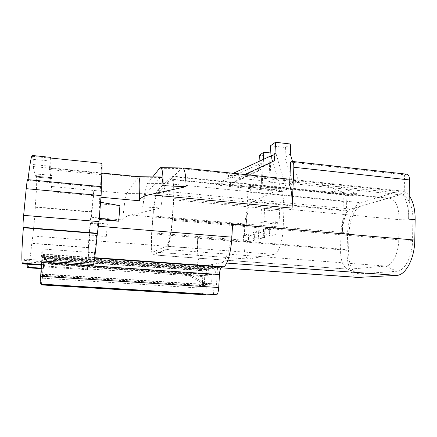 <?xml version="1.0" encoding="UTF-8"?>
<svg xmlns="http://www.w3.org/2000/svg" width="437" height="437" viewBox="0 0 437 437"><rect width="100%" height="100%" fill="white"/><g stroke="black" fill="none" stroke-linecap="round" stroke-linejoin="round"><path stroke-width="0.33" stroke-dasharray="2.19 1.64" d="M44.088 258.633L43.935 258.283L206.499 269.563L205.133 269.793L44.088 258.633L41.761 284.929M40.417 284.241L42.28 260.337L43.678 263.101L41.449 284.307M232.571 224.307C231.621 243.933 226.104 262.44 221.592 262.708L212.464 264.461L208.515 264.789L210.153 264.904L209.913 269.001L207.963 269.323L43.776 257.906L42.728 255.465L217.484 267.755L215.911 268.012L42.902 255.869L48.48 262.222L215.523 274.824L215.911 268.012M41.531 265.144L42.728 255.465M207.963 269.323L207.586 275.791L49.053 263.915L43.776 257.906L49.157 264.232L206.122 275.966L206.499 269.563M99.281 218.221L98.675 218.129L97.97 219.478L99.172 219.582M100.576 202.255L99.969 202.151L99.243 203.784L119.918 205.636M41.198 268.646L43.804 268.821L44.279 266.86L87.455 269.733L89.864 235.035L106.344 236.33L107.327 223.93L90.891 222.57L91.328 217.293L122.753 219.953C124.567 217.167 127.276 215.528 130.887 215.042L246.217 225.028L247.91 192.051C248.189 188.489 248.85 186.238 249.888 185.304L250.565 184.917L346.929 194.678L346.437 210.366L347.251 211.076L250.27 201.845C248.063 208.547 246.708 216.271 246.217 225.028M346.929 194.678L345.94 195.022C344.449 195.874 343.575 198.021 343.324 201.462L342.308 233.347C342.641 224.886 344.29 217.462 347.251 211.076M357.958 277.435C351.31 277.058 346.536 264.385 347.087 250.303L347.595 233.806C347.923 219.248 353.948 204.603 360.88 202.702L398.484 191.335L401.991 191.007C404.657 191.33 407.071 192.903 409.223 195.721M347.087 250.303L197.699 238.296L197.071 248.604C196.486 261.676 197.546 269.001 200.25 270.563L201.872 270.339C202.626 270.749 202.932 272.819 202.784 276.55L202.096 288.174C201.943 292.025 202.265 294.188 203.068 294.664M89.864 235.035L89.432 235.854L90.454 223.564L90.891 222.57M87.455 269.733L88.716 240.301L90.322 220.898L94.348 186.249L52.003 182.213L51.134 191.712L93.573 195.623L94.348 186.249M93.573 195.623L91.328 217.293M99.969 202.151L98.675 218.129M101.837 163.329L100.914 174.642C101.029 178.717 100.652 186.211 99.783 197.142L99.243 203.784M101.116 186.643L101.067 187.397L101.4 186.67M41.903 260.944L42.269 254.4L42.072 248.948L94.55 252.75L93.594 264.483M94.55 252.75C95.534 246.239 96.49 237.384 97.424 226.18L98.576 226.279M97.97 219.478L97.424 226.18M166.136 249.472C168.376 248.948 171.451 234.92 172.369 220.308L173.811 198.507C174.538 184.758 173.893 177.28 171.878 176.084L171.036 176.488L157.664 190.521C155.867 192.253 153.633 204.248 152.841 215.954L151.59 233.811C150.831 246.446 151.284 253.471 152.945 254.886L166.136 249.472L385.822 266.062L348.988 269.197L346.497 268.618C342.428 265.576 340.445 259.054 340.543 249.046L341.084 232.32C341.346 221.515 345.672 210.672 350.594 209.143L387.379 198.436L389.733 198.223C395.753 199.758 398.894 206.898 399.167 219.636L398.752 239.776C398.626 253.269 392.197 265.893 385.822 266.062L396.823 271.295L358.859 273.835L355.833 273.103C350.895 269.454 348.475 261.779 348.573 250.073L349.081 233.495C349.365 220.865 354.533 208.165 360.509 206.297L398.402 195.273C406.071 192.602 413.358 204.27 412.91 220.204L412.55 240.394C412.452 256.388 404.575 271.24 396.823 271.295M197.699 238.296C196.737 253.138 198.507 266.297 201.834 266.444L210.153 264.904M290.594 162.127L404.575 174.805L406.874 174.216M288.862 183.261L402.974 195.055C406.891 200.627 408.83 208.657 408.786 219.134M402.974 195.055L404.209 193.575L404.575 174.805M182.42 167.977L181.24 168.606L166.715 183.513C164.41 186.648 162.455 194.804 160.843 207.99L130.887 215.042M289.753 181.672L404.209 193.575M160.909 176.99L146.045 193.711C144.915 195.252 143.8 199.643 142.697 206.881L160.843 207.99M138.474 176.706L126.85 193.564C125.561 195.312 123.666 207.755 122.753 219.953M44.279 266.86L45.169 257.071L44.623 259.84L44.443 259.474L43.465 268.296L43.804 268.821M48.48 262.222L43.083 256.284L214.288 268.28L212.224 268.624L43.307 256.814L48.747 263.008L191.772 273.759L191.663 275.485L204.68 283.258L202.473 283.422L189.647 275.763L189.751 274.07L48.911 263.5L43.563 257.409L209.913 269.001M142.697 206.881C144.155 194.181 145.8 186.315 147.635 183.294L152.759 176.887M250.27 201.845L249.74 201.146L346.437 210.366M250.565 184.917L249.74 201.146M351.818 195.847L357.411 193.973L325.86 190.75L320.796 192.712L351.818 195.847L326.969 185.84L321.069 185.228L320.796 192.712M238.231 178.192L269.858 181.459L270.721 163.083L238.231 178.192C230.971 177.367 227.48 176.581 227.764 175.838C229.534 175.253 234.15 175.308 241.612 176.007L298.591 181.95L293.069 184.529L268.793 182.027L269.858 181.459M225.956 186.124C219.166 185.375 215.867 184.682 216.058 184.032C217.642 183.529 221.92 183.595 228.884 184.228L261.14 187.478L262.118 186.965L286.601 189.44L281.69 191.696L225.956 186.124L258.6 170.905C258.895 166.929 259.578 164.421 260.649 163.389L216.058 184.032M326.969 185.84L332.131 183.758L326.133 183.13L325.86 190.75M357.411 193.973L332.131 183.758M321.069 185.228L326.133 183.13M290.747 144.057L285.427 147.504L270.503 145.767M285.427 147.504L284.995 157.287L293.069 184.529M268.793 182.027L270.006 156.331M284.995 157.287L290.315 154.07M298.591 181.95L292.506 161.455M273.016 154.944C271.803 156.096 271.038 158.811 270.721 163.083M261.14 187.478L262.047 168.78C262.134 164.935 261.665 163.138 260.649 163.389M259.07 161.384L258.6 170.905M286.601 189.44L275.998 153.6L271.328 156.621L259.376 155.277M271.328 156.621L281.69 191.696M270.164 152.934L275.998 153.6M263.456 159.358L262.118 186.965M212.464 264.461L212.224 268.624M213.496 294.724L214.037 285.252L216.501 285.115L217.484 267.755M48.594 262.566L213.901 275.02L215.523 274.824M213.901 275.02L214.288 268.28M207.586 275.791L206.122 275.966M205.133 269.793L204.188 285.803L206.351 285.683L205.843 294.259M210.803 264.341L211.328 283.689L209.023 283.842L208.515 264.789M204.68 283.258L211.328 283.689M202.473 283.422L209.023 283.842M48.911 263.5L48.747 263.008M189.751 274.07L191.772 273.759M189.647 275.763L191.663 275.485M42.28 275.239L206.351 285.683M42.542 275.529L204.188 285.803M45.169 257.071L88.252 260.081M41.34 274.207L214.037 285.252M41.04 273.873L216.501 285.115M49.053 263.915L49.157 264.232M151.825 232.774C151.131 244.327 151.546 250.745 153.065 252.029L166.475 246.124C168.535 245.567 171.348 232.692 172.183 219.347L173.478 199.846C174.145 187.211 173.549 180.334 171.697 179.219L170.943 179.569L157.375 193.449C155.441 196.595 153.966 204.358 152.95 216.73L151.825 232.774L244.059 240.246L244.862 224.694C245.774 212.71 248.008 205.281 251.565 202.397L277.151 190.232L278.598 189.964C282.346 191.237 284.121 197.961 283.919 210.148L283.094 228.922C282.624 241.77 278.243 254.006 274.239 254.389L248.254 259.097C245.119 257.737 243.72 251.45 244.059 240.246M279.085 222.794L275.654 223.902L276.239 211.044L279.669 209.738L279.085 222.794L263.959 221.455L260.752 222.591L275.654 223.902M263.555 229.125L263.243 235.619L269.536 233.822L269.848 227.131L263.555 229.125L269.776 229.66L269.471 236.138L275.938 234.363L276.244 227.688L269.776 229.66M253.072 232.446L252.766 238.607L258.414 236.996L258.726 230.654L253.072 232.446L258.994 232.948L258.693 239.094L264.505 237.499L264.811 231.173L258.726 230.654M243.611 235.445L243.305 241.311L248.413 239.853L248.719 233.828L243.611 235.445L249.265 235.914L248.97 241.765L254.219 240.323L254.52 234.308L248.719 233.828M260.752 222.591L261.375 209.667L276.239 211.044M261.375 209.667L264.587 208.329L279.669 209.738M264.587 208.329L263.959 221.455M269.848 227.131L276.244 227.688M275.938 234.363L269.536 233.822M269.471 236.138L263.243 235.619M258.414 236.996L264.505 237.499M252.766 238.607L258.693 239.094M258.994 232.948L264.811 231.173M248.413 239.853L254.219 240.323M243.305 241.311L248.97 241.765M249.265 235.914L254.52 234.308M91.491 211.743L35.222 206.876L35.326 207.247L91.355 212.092M32.305 155.479L33.261 159.314L33.185 166.524L35.31 176.925L36.02 173.844L36.528 176.258C36.981 180.459 36.55 190.663 35.222 206.876M36.528 176.258L52.085 177.766L52.003 182.213M88.411 247.675L31.945 243.507L34.867 216.277L35.326 207.247M88.536 247.473L31.797 243.267C30.175 258.371 28.891 266.543 27.946 267.777M40.974 260.884L42.072 248.948M101.067 187.397L27.941 180.432L27.657 179.629M50.878 158.047L50.73 168.283L51.419 178.482L35.31 176.925M27.941 180.432L28.023 179.667M50.446 158.003L49.386 169.507L100.914 174.642M49.386 169.507L49.829 167.819L49.96 168.338L51.293 186.462L51.134 191.712M90.454 223.564L107.327 223.93M89.432 235.854L106.344 236.33M27.203 264.183L27.236 261.982L24.363 259.114L42.285 260.343L24.352 259.108L23.303 263.926M52.085 177.766L51.921 175.395L51.419 178.482M343.324 201.462L247.91 192.051M342.308 233.347L347.595 233.806M197.071 248.604L89.421 240.35M412.55 240.394L398.752 239.776L172.369 220.308M358.859 273.835L348.988 269.197L153.185 254.847M412.91 220.204L399.167 219.636L173.811 198.507M348.573 250.073L340.543 249.046L151.59 233.811M349.081 233.495L341.084 232.32L152.841 215.954M360.776 206.209L350.813 209.072L157.664 190.521M398.402 195.273L387.379 198.436L171.036 176.488M221.592 262.708L226.666 263.074M202.233 266.423L220.903 267.739M345.94 195.022L249.888 185.304M291.594 161.559L406.006 174.314M100.985 197.251L99.783 197.142M398.484 191.335L181.24 168.606L159.674 168.234M160.15 177.444L137.928 177.138L49.96 168.338M44.454 259.485L201.796 270.339M200.517 270.552L44.59 259.807M94.665 257.683L42.083 253.963M94.605 258.098L42.269 254.4M146.045 193.711L126.85 193.564L51.293 186.462M147.635 183.294L166.715 183.513L360.88 202.702M244.818 174.521L241.612 176.007M262.047 168.78L228.884 184.228M43.684 265.92L202.784 276.55M202.096 288.174L42.558 278.183M277.151 190.232L170.943 179.569M251.565 202.397L157.375 193.449M283.094 228.922L172.183 219.347M283.919 210.148L173.478 199.846M248.702 259.075L153.294 251.991M274.239 254.389L166.475 246.124M244.862 224.694L152.95 216.73M34.867 216.277L90.322 220.898M88.716 240.301L33.004 236.029M41.198 268.624L43.771 268.793M27.76 179.787L101.297 186.807M32.688 156.331L50.889 158.216M33.261 159.314L51.069 161.144M33.207 164.547L50.823 166.322M50.73 168.283L33.185 166.524M51.566 177.651L35.528 176.1M51.948 175.532L36.091 173.986M41.242 268.149L43.465 268.296M27.241 263.456L43.613 264.554M43.673 263.096L27.236 261.982M42.078 261.659L24.068 260.43M346.497 268.618L355.833 273.103M152.945 254.886L348.294 269.197M171.878 176.084L389.733 198.223M350.594 209.143L360.509 206.297M201.834 266.444L220.876 267.783M289.857 179.246L401.991 191.007M233.243 173.303L227.764 175.838M44.443 259.474L201.872 270.339M200.25 270.563L44.623 259.84M278.598 189.964L171.697 179.219M248.254 259.097L153.065 252.029M88.383 247.692L31.945 243.507M101.876 173.036L49.829 167.819M51.429 178.531L35.337 176.974M51.921 175.395L36.02 173.844"/><path stroke-width="0.66" d="M41.761 284.929L203.079 294.664L41.406 284.749L205.822 294.68L205.843 294.259M41.449 284.307L41.406 284.749M99.172 219.582L118.717 221.226L99.281 218.221M118.717 221.226L119.918 205.636L100.576 202.255M28.023 179.667C29.825 164.115 31.246 156.053 32.278 155.474L50.708 157.391L50.446 158.003L101.837 163.329C102.209 166.109 101.968 173.882 101.116 186.643M99.008 221.625L23.642 215.343L26.209 188.675C26.783 183.059 27.263 180.044 27.657 179.629L101.4 186.67L101.116 195.596L99.008 221.625L97.314 233.593C95.971 247.965 94.731 258.262 93.594 264.483L40.974 260.884L41.116 264.483L41.52 265.139L41.903 260.944M409.223 195.721C413.2 201.288 415.177 209.296 415.15 219.735L414.795 240.055C414.691 258.442 405.585 275.43 396.736 275.365L357.958 277.435L220.876 267.783M292.113 208.132L293.839 167.273C293.899 163.755 293.353 161.805 292.195 161.422L290.594 162.127L289.753 181.672L288.862 183.261C291.386 188.915 292.468 197.207 292.113 208.132L149.405 194.678C143.473 196.044 140.086 198.076 139.256 200.763C140.201 185.949 139.96 177.93 138.524 176.706L160.909 176.99C162.012 177.067 162.728 179.968 163.056 185.676L186.042 186.697C185.905 174.887 184.742 168.649 182.557 167.988L160.592 167.633C162.34 168.01 163.159 174.024 163.056 185.676M292.195 161.422L406.874 174.216C408.573 174.647 409.453 176.553 409.513 179.935L408.786 219.134L415.15 219.735M216.626 294.74L40.013 284.034L216.626 294.74C217.675 294.314 218.38 291.905 218.729 287.513L219.461 274.54C219.806 270.175 220.521 267.69 221.608 267.073L223.302 266.794C226.879 266.636 231.14 252.4 231.878 237.176L232.571 224.307L414.795 240.055M149.405 194.678L186.042 186.697M270.006 156.331L270.503 145.767L275.507 142.26L290.747 144.057L290.315 154.07L292.506 161.455M233.243 173.303L273.016 154.944C274.179 154.627 274.726 156.528 274.654 160.652L275.507 142.26M270.164 152.934L263.801 152.213L259.376 155.277L259.07 161.384M263.801 152.213L263.456 159.358M152.759 176.887L159.674 168.234L160.592 167.633M203.101 294.664L205.822 294.68M40.013 284.034L41.52 265.139L23.281 263.915L22.451 263.227C21.402 262.806 21.752 247.244 23.39 227.737L23.183 227.36C22.888 226.049 23.041 222.045 23.642 215.343M41.198 268.646L27.946 267.777L27.252 267.226L41.242 268.149M97.314 233.593L23.39 227.737M50.708 157.391L50.878 158.047M27.203 264.183L27.252 267.226M41.52 265.144L23.281 263.915M226.666 263.074L396.736 275.365M220.903 267.739L358.755 277.446M293.839 167.273L409.513 179.935M98.576 226.279L231.878 237.176M139.256 200.763L100.985 197.251M223.302 266.794L94.665 257.683M221.608 267.073L94.605 258.098M274.654 160.652L244.818 174.521M219.461 274.54L41.766 262.468M218.729 287.513L40.499 276.239M27.875 267.75L41.198 268.624M22.451 263.227L41.116 264.483M97.527 233.254L23.183 227.36M26.209 188.675L101.116 195.596M182.557 167.988L289.857 179.246M138.524 176.706L101.876 173.036"/></g></svg>
